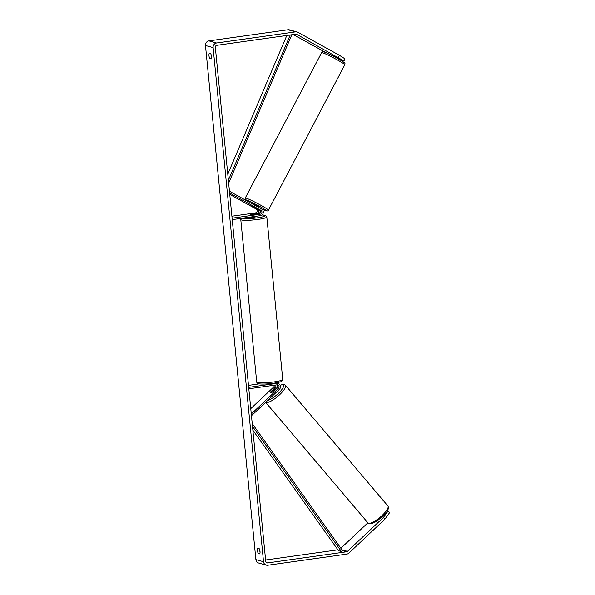 <?xml version="1.0" encoding="UTF-8"?>
<svg xmlns="http://www.w3.org/2000/svg" width="595" height="595" viewBox="0 0 595 595"><rect width="100%" height="100%" fill="white"/><g stroke="black" fill="none" stroke-linecap="round" stroke-linejoin="round"><path stroke-width="0.89" d="M275.716 385.002A2.06 1.934 -74.6 0 1 275.254 387.501L270.851 391.659A2.938 0.833 -40.2 0 0 270.628 392.574A2.938 0.833 -40.2 0 0 270.777 392.663A2.938 0.833 -40.2 0 0 272.384 392.075L276.787 387.918A2.06 1.934 105.4 0 0 276.816 384.846M251.454 415.734L279.315 389.442A3.525 3.317 105.4 0 0 276.794 383.381L248.673 387.338M277.307 385.56A3.525 3.317 -74.6 0 1 276.571 388.119M251.283 413.964L278.408 388.371A2.06 1.934 105.4 0 0 276.935 384.831L248.814 388.788M250.755 408.631L273.633 387.048A2.06 1.934 105.4 0 0 274.288 385.203M259.256 383.857L248.479 385.374M269.803 383.686L269.089 383.79A2.938 0.372 174.4 0 1 268.367 383.812M278.073 383.463L276.452 383.009A3.525 3.317 105.4 0 0 275.783 382.905M275.098 389.509L275.031 389.428A2.938 0.803 -40.3 0 0 275.121 388.773A2.938 0.803 -40.3 0 0 274.979 388.691A2.938 0.803 -40.3 0 0 273.722 389.093L270.725 391.927A2.938 0.803 -40.3 0 0 270.636 392.574M272.041 392.276L272.027 392.261A2.938 0.803 -40.3 0 1 270.777 392.663M275.031 389.428L272.027 392.261M338.31 57.351L339.388 55.268L345.018 58.853L343.94 60.928L296.801 34.361A1.763 1.659 105.4 0 0 295.819 34.175L216.818 45.309A1.763 1.659 105.4 0 0 215.331 47.28L265.742 561.42A1.763 1.659 105.4 0 0 267.572 562.929L346.573 551.803A1.763 1.659 105.4 0 0 347.495 551.349L383.418 517.457L388.074 511.046L387.375 510.86M211.166 54.829A2.938 0.915 -98 0 0 211.203 55.461A2.938 0.915 -98 0 0 211.515 57.09M260.045 552.078A2.938 0.915 82 0 1 259.74 550.449A2.938 0.915 82 0 1 259.695 549.817M258.319 553.521A2.938 0.915 82 0 1 257.523 550.762A2.938 0.915 82 0 1 257.806 548.3L259.212 548.687A2.938 0.915 82 0 1 260.008 551.446A2.938 0.915 82 0 1 259.725 553.908L258.319 553.521L259.963 553.29M208.994 55.774A2.938 0.915 -98 0 0 209.79 58.533L211.195 58.92A2.938 0.915 -98 0 0 211.478 56.458A2.938 0.915 -98 0 0 210.682 53.699L209.276 53.312A2.938 0.915 -98 0 0 208.994 55.774M211.426 58.303L209.79 58.533M339.388 55.268L297.887 32.279A4.113 3.875 105.4 0 0 295.589 31.855L216.587 42.989A4.113 3.875 105.4 0 0 213.114 47.593L263.526 561.732A4.113 3.875 105.4 0 0 267.795 565.25L346.803 554.124A4.113 3.875 105.4 0 0 348.945 553.075L384.876 519.175L383.418 517.457M297.084 31.952L289.445 29.847A4.113 3.875 105.4 0 0 287.95 29.75L208.949 40.877A4.113 3.875 105.4 0 0 205.476 45.488L255.887 559.627A4.113 3.875 105.4 0 0 258.661 563.048L266.307 565.153M265.601 560.021L337.908 549.84M340.868 548.285L367.874 522.804M388.074 511.046L389.524 512.771L384.876 519.175M336.963 57.879L340.005 59.85M332.055 54.948L343.94 60.928M326.03 52.672L293.283 34.532M252.511 206.353L259.331 209.923A2.06 1.934 -74.6 0 1 258.587 213.776L252.503 214.631A2.938 0.372 174.4 0 1 250.473 214.475A2.938 0.372 174.4 0 1 250.971 214.207L257.055 213.352A2.06 1.934 105.4 0 0 257.806 209.5L252.719 206.681L253.872 206.926M229.439 191.24L261.636 209.076A3.525 3.317 -74.6 0 1 260.35 215.673L232.229 219.637M259.487 213.397A3.525 3.317 105.4 0 0 260.179 210.89M229.618 193.011L260.96 210.37A2.06 1.934 -74.6 0 1 260.208 214.222L232.087 218.187M229.752 194.416L256.177 209.053A2.06 1.934 -74.6 0 1 255.434 212.906L231.894 216.223M250.718 217.034L250.726 217.086A2.938 0.372 -5.6 0 0 254.608 217.063A2.938 0.372 -5.6 0 0 256.579 216.513L256.549 216.208M256.036 214.096A2.938 0.372 -5.6 0 0 256.319 213.903A2.938 0.372 -5.6 0 0 254.705 213.724L250.755 214.282A2.938 0.372 -5.6 0 0 250.473 214.475A2.938 0.372 -5.6 0 0 252.087 214.654L256.043 214.133M336.889 57.418L333.408 55.514M253.314 204.464L253.738 204.018L258.766 206.733L258.461 207.313M257.352 208.823L252.332 206.339M257.33 208.867L253.857 206.948M290.219 34.971L228.368 180.307M286.812 35.447L227.773 174.194M291.818 34.741L228.651 183.178M252.875 430.192L338.555 550.739L341.418 551.535L252.503 426.437M341.418 551.535L342.541 550.628L252.221 423.558M275.254 387.501L273.633 387.048M276.794 383.381L275.344 382.979M278.408 388.371L276.787 387.918M368.58 523.273A13.083 3.563 139.7 0 1 367.963 522.916L369.272 523.704C370.068 524.559 375.415 522.284 377.356 520.699L383.314 515.798C387.672 511.64 389.204 508.368 387.91 505.981A13.083 3.563 139.7 0 1 381.179 516.341A13.083 3.563 139.7 0 1 368.58 523.273M265.66 402.332A13.083 3.563 -40.3 0 0 266.084 402.518A13.083 3.563 -40.3 0 0 278.683 395.593A13.083 3.563 -40.3 0 0 285.414 385.233L387.91 505.981M280.148 385.248A11.61 3.161 139.7 0 1 282.826 384.787A11.61 3.161 139.7 0 1 279.449 392.336A11.61 3.161 139.7 0 1 267.75 400.361M213.114 47.593L205.476 45.488M263.526 561.732L255.887 559.627M347.495 551.349L341.969 549.832M346.573 551.803L342.489 550.673M267.572 562.929L266.359 562.595M296.801 34.361L296.094 34.16M295.589 31.855L287.95 29.75M216.587 42.989L208.949 40.877M257.806 209.5L256.177 209.053M257.055 213.352L255.434 212.906M260.208 214.222L258.587 213.776M260.96 210.37L259.331 209.923M266.813 216.974A13.083 1.666 174.4 0 1 258.044 219.421A13.083 1.666 174.4 0 1 240.774 219.525L256.705 382.012A13.083 1.666 -5.6 0 0 273.975 381.901A13.083 1.666 -5.6 0 0 282.744 379.454L266.813 216.974L265.43 215.397L262.001 214.944M242.366 218.209A11.61 1.48 -5.6 0 0 257.427 217.837A11.61 1.48 -5.6 0 0 261.971 214.966M344.825 64.729A13.083 0.833 -152.3 0 0 335.558 58.935A13.083 0.833 -152.3 0 0 322.438 52.657A13.083 0.833 -152.3 0 0 321.664 52.561C322.014 51.75 322.825 51.534 324.089 51.929C326.216 52.427 338.466 58.66 342.713 61.493C346.059 63.844 344.683 63.241 344.825 64.729L268.427 210.147C268.07 210.957 267.267 211.173 266.002 210.779L259.651 207.975M324.334 52.033A11.61 0.736 27.7 0 1 337.633 58.503A11.61 0.736 27.7 0 1 343.516 62.654M321.664 52.561L245.266 197.986A13.083 0.833 27.7 0 1 246.04 198.083A13.083 0.833 27.7 0 1 259.16 204.36A13.083 0.833 27.7 0 1 268.427 210.147M259.584 207.938A11.61 0.736 -152.3 0 0 265.757 210.675A11.61 0.736 -152.3 0 0 259.874 206.525A11.61 0.736 -152.3 0 0 246.575 200.054A11.61 0.736 -152.3 0 0 247.111 201.028M265.467 402.161L367.963 522.916M280.096 385.136L284.105 384.437L285.414 385.233M275.121 388.773L275.455 389.175M282.744 379.454L282.231 380.852C281.004 381.313 283.808 381.454 273.707 383.225C267.676 384.028 262.893 384.244 259.368 383.879C257.828 383.857 256.936 383.232 256.705 382.012M241.079 218.387L240.774 219.525M336.859 58.079L337.134 57.551M331.653 55.342L332.337 54.041M245.266 197.986L245.252 199.377L246.992 200.961"/></g></svg>
